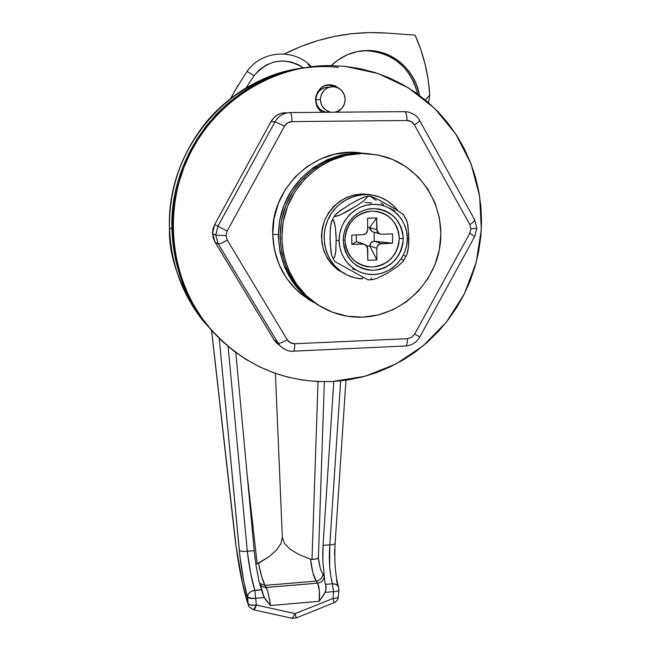 <?xml version="1.0" encoding="UTF-8"?>
<svg xmlns="http://www.w3.org/2000/svg" width="651" height="651" viewBox="0 0 651 651"><rect width="100%" height="100%" fill="white"/><g stroke="black" fill="none" stroke-linecap="round" stroke-linejoin="round"><path stroke-width="0.98" d="M272.736 234.344L278.294 234.588L272.736 234.344C270.767 186.739 317.07 145.132 362.233 153.172C317.07 145.132 270.767 186.739 272.736 234.344C274.348 265.063 288.027 287.758 313.774 302.43L301.006 293.967C283.047 278.612 273.623 258.74 272.736 234.344L274.47 249.927L279.157 264.762L286.603 278.278L296.49 289.947L308.411 299.33L313.782 302.438L301.006 293.967C283.047 278.612 273.623 258.74 272.736 234.344C270.767 186.739 317.07 145.132 362.233 153.172L350.295 152.391L335.11 154.165L320.479 158.974L306.971 166.656L295.139 176.901L285.472 189.327L278.335 203.421L274.038 218.63L272.736 234.344M301.332 68.233C227.215 77.754 166.306 150.829 169.529 227.704C168.991 200.272 175.453 162.783 203.039 126.213C230.251 89.822 284.121 61.528 338.317 67.354M329.276 87.144C321.171 87.258 316.679 91.498 315.808 99.847L320.365 99.587C321.366 90.79 326.135 86.526 334.679 86.795C341.14 88.381 344.639 92.588 345.185 99.432C344.713 106.39 341.197 110.654 334.63 112.216L337.641 111.337L341.637 108.522L344.281 104.347L345.185 99.432L344.208 94.517L341.49 90.367L337.446 87.592L332.694 86.632L327.941 87.633L323.929 90.448L321.269 94.647L320.365 99.587L315.808 99.847L316.793 104.697L319.495 108.79L321.366 110.353L325.37 112.11L330.049 112.029C324.068 110.182 320.845 106.032 320.365 99.587L321.358 104.51L322.53 106.723L325.996 110.247L330.049 112.029M169.529 227.704L171.97 229.282C168.764 151.797 229.738 77.99 304.342 67.72C250.928 76.2 202.852 115.292 182.719 167.551C162.685 219.867 172.133 281.045 205.618 323.311C184.412 296.099 173.199 264.762 171.97 229.282L172.393 213.463L174.362 197.725L177.861 182.231L182.874 167.144L189.335 152.619L197.188 138.809L206.343 125.863L216.702 113.917L228.159 103.078L240.593 93.475L253.874 85.191L267.846 78.315L282.379 72.904L297.312 69.006L282.379 72.904L267.846 78.315L253.874 85.191L240.593 93.475L228.159 103.078L216.702 113.917L206.343 125.863L197.188 138.809L189.335 152.619L182.874 167.144L177.861 182.231L174.362 197.725L172.393 213.463L171.97 229.282L169.529 227.704C170.741 262.687 181.808 293.593 202.738 320.438L215.603 334.704L202.738 320.438C179.294 286.261 168.227 255.347 169.529 227.704M217.735 336.86L210.322 328.967L200.825 316.931L192.533 303.936L185.551 290.11L179.936 275.585L175.77 260.498L173.109 245.012L171.97 229.282L173.109 245.012L175.77 260.498L179.936 275.585L185.551 290.11L192.533 303.936L200.825 316.931L210.322 328.967L217.735 336.86L205.618 323.311L217.727 336.852M327.966 87.079L323.278 88.064L319.324 90.839L316.695 94.973L315.808 99.847C316.288 106.203 319.47 110.288 325.37 112.11M330.578 112.167L330.147 112.249M255.135 558.932L254.224 550.697L247.307 551.234C249.105 566.655 251.595 579.675 254.777 590.278L255.697 598.261L264.184 597.537L261.808 589.692L252.108 590.97L249.797 592.418L248.186 594.396L247.526 596.609C248.739 597.927 251.465 598.481 255.697 598.261L256.331 605.031L253.589 609.784C254.451 609.686 255.371 608.107 256.331 605.031C252.01 605.332 249.284 604.925 248.161 603.811L247.526 597.065L248.161 603.811C249.3 605.161 252.027 605.568 256.331 605.031L295.074 613.616L296.229 617.937L295.082 613.616L292.193 618.295L295.082 613.616L256.331 605.031L255.697 598.261C251.392 598.79 248.666 598.391 247.526 597.065C243.913 584.281 241.163 568.673 239.291 550.233C240.39 551.405 243.067 551.739 247.307 551.234L228.11 346.454L247.307 551.234C243.067 551.739 240.39 551.405 239.291 550.233L219.249 338.382L239.95 556.548L243.873 581.856L247.526 597.065C248.666 598.391 251.392 598.79 255.697 598.261C251.465 598.481 248.739 597.927 247.526 596.609C248.153 593.151 250.57 591.035 254.777 590.278L250.513 572.595L247.307 551.234L254.224 550.697L235.784 352.5L254.224 550.697L256.234 566.695L259.106 581.677L261.808 589.692L254.777 590.278L255.697 598.261L264.184 597.537L270.482 605.503L319.242 601.296L325.215 592.361L333.524 591.653L333.068 598.44L295.09 613.616L333.068 598.44C336.364 598.326 338.154 597.74 338.455 596.674C338.154 597.74 336.364 598.326 333.068 598.44L334.053 602.802L333.068 598.44L333.524 591.653L332.409 583.792L325.541 584.362L324.955 582.645L322.863 561.374L322.75 553.309L323.059 545.375L329.805 544.854L340.628 380.892L329.805 544.854C333.06 544.781 334.834 544.277 335.127 543.349L345.958 380.233M317.558 558.648L314.221 559.258L318.388 558.249L324.353 381.73L318.388 558.249L320.292 568.144L321.529 571.773L324.279 576.314L322.863 561.374L323.059 545.375L333.784 381.462L323.059 545.375L329.805 544.854L329.65 566.207L330.7 575.915L332.409 583.792L325.541 584.362L326.127 588.024L325.215 592.361L333.524 591.653C336.811 591.547 338.61 590.97 338.902 589.92C338.61 590.97 336.811 591.547 333.524 591.653L332.409 583.792C335.574 583.727 337.633 584.867 338.577 587.218L338.723 589.35M303.512 67.859L298.606 64.815L290.785 61.91L282.558 60.925L274.283 61.926L266.511 64.848L259.594 69.567L253.963 75.817L245.85 88.194L253.963 75.817C249.919 72.888 247.526 71.529 246.786 71.748C247.526 71.529 249.919 72.888 253.963 75.817C268.35 59.371 284.853 56.727 303.472 67.859M238.063 85.11L230.552 98.659M248.487 605.357L248.161 603.811C242.75 587.511 238.323 565.158 234.881 536.766L211.648 330.7L236.093 546.466L242.571 583.369L248.592 605.593M308.078 64.368L310.722 66.776M337.543 584.964L336.543 579.911M334.581 555.588L334.647 549.151M255.81 563.904L257.186 563.774L247.152 474.725L257.186 563.774L269.034 556.662L276.561 550.014L281.012 543.487L282.331 537.221L284.332 543.235L289.785 548.988L298.565 554.343L310.486 559.193L312.879 572.668L316.215 581.107L264.957 585.363L266.153 587.462L317.623 583.174L316.215 581.107L264.957 585.363L267.26 590.197L268.472 594.591L270.482 605.503L319.242 601.296L319.348 590.294L317.623 583.174L265.616 587.487L262.141 586.551L260.009 584.403L262.589 586.795L266.153 587.462C267.797 591.027 269.237 597.04 270.482 605.503L265.559 599.693L263.305 595.527L259.106 581.677L256.03 565.353M257.186 563.774L258.569 563.318C260.652 573.962 262.784 581.31 264.957 585.363L261.726 576.835L258.569 563.318L269.034 556.662L276.561 550.014L281.012 543.487L282.331 537.221L275.414 373.405L282.331 537.221L284.332 543.235L289.785 548.988L298.565 554.343L310.486 559.193L312.016 559.421L318.038 381.584L312.016 559.421L314.213 559.258L310.486 559.193C311.772 569.82 313.676 577.128 316.215 581.107C320.08 580.448 322.302 578.202 322.896 574.353C322.302 578.202 320.08 580.448 316.215 581.107L317.623 583.174C321.423 582.539 323.653 580.334 324.32 576.558C323.653 580.334 321.423 582.539 317.623 583.174C319.348 586.706 319.885 592.744 319.242 601.296L323.929 594.705L325.874 590.4L325.988 586.03L324.955 582.645L324.279 576.314L322.896 574.353C320.935 571.415 319.429 566.044 318.388 558.249M338.902 589.904L338.129 598.383L337.096 600.425L335.045 602.313L296.221 617.945L292.193 618.295L253.589 609.784C249.431 607.253 247.722 605.739 248.454 605.243C246.233 598.928 244.084 590.88 242.001 581.107C239.446 569.552 237.045 554.725 234.816 536.627L234.881 536.766M338.902 589.92L338.544 587.112L337.267 585.249L335.102 584.077L332.409 583.792C329.626 573.279 328.763 560.299 329.805 544.854C333.019 544.781 334.793 544.293 335.119 543.382L334.948 542.853M264.957 585.363L259.603 583.337L264.957 585.363M366.383 50.745L376.677 51.82L386.548 54.969L395.621 60.055L403.555 66.866L410.04 75.15L414.858 84.573L417.673 94.053C410.521 67.509 393.627 53.073 367.009 50.745L368.368 50.501C393.009 50.493 415.419 70.438 419.472 95.371L416.38 84.451L411.546 74.995L405.036 66.679L397.077 59.835L387.98 54.733L378.068 51.575L367.742 50.493L357.749 51.478M284.365 54.017C316.728 37.709 350.637 30.711 386.092 33.03L415.086 35.097C423.598 54.253 428.488 74.238 429.758 95.038L425.282 99.937L429.758 95.038L428.146 79.658L425.152 64.449L420.79 49.557L415.086 35.097L386.092 33.03L368.865 32.591L351.597 33.722L334.402 36.423L317.444 40.704L300.892 46.498L284.406 54.025M331.335 65.572L338.227 59.835L347.414 54.7L357.391 51.551L367.742 50.493C353.794 50.68 341.661 55.701 331.335 65.572M429.758 95.038L428.57 102.736L429.758 95.038M322.432 112.314C310.226 105.397 315.914 84.117 329.821 84.768L324.32 85.924L321.846 87.315L317.908 91.449L315.8 96.844L315.556 99.758L316.712 105.446L319.877 110.255L322.432 112.314M329.65 65.564L345.079 66.345L377.971 73.514L408.258 87.763L434.575 108.278L455.773 134.016L470.974 163.718L479.6 196L481.333 229.404L476.182 262.467L464.407 293.747L446.529 321.903L423.321 345.714L395.759 364.121L365.016 376.262L332.425 381.535C282.046 383.073 240.17 364.055 206.79 324.483C170.554 278.848 162.709 211.282 188.611 156.549C214.529 101.833 271.613 65.548 329.65 65.564L344.949 66.329L360.036 68.648L374.764 72.464L388.989 77.754L402.57 84.435L415.395 92.434L427.341 101.67L438.302 112.037L448.181 123.438L456.896 135.758L464.375 148.867L470.559 162.644L475.393 176.95L478.851 191.671L480.91 206.66L481.553 221.779L480.78 236.891L478.599 251.872L475.043 266.576L470.144 280.89L463.943 294.667L456.497 307.801L447.88 320.178L438.156 331.676L427.406 342.198L415.737 351.646L403.246 359.93L390.03 366.977L376.221 372.714L361.932 377.084L347.292 380.038L332.425 381.535L317.476 381.559L302.585 380.094L287.888 377.149L273.526 372.73L259.643 366.879L246.363 359.629L233.839 351.044L222.186 341.197L211.526 330.171L201.973 318.07L193.64 305.002L186.617 291.095L180.978 276.488L176.787 261.32L174.11 245.744L172.971 229.925L173.394 214.016L175.371 198.189L178.895 182.606L183.94 167.429L190.442 152.822L198.335 138.932L207.539 125.912L217.963 113.892L229.486 102.996L241.985 93.337L255.338 85.004L269.392 78.087L284.007 72.643L299.021 68.729L314.295 66.361L329.65 65.564M337.674 112.184L340.986 109.156L337.674 112.184M339.912 88.992L335.33 85.883L329.821 84.768L332.043 84.939L339.912 88.992M335.786 112.2L336.331 111.826L335.786 112.2M334.988 86.843L330.741 85.232L327.949 84.956L334.988 86.843M366.993 153.555C334.297 149.82 300.306 169.341 285.984 200.565C271.573 231.748 278.677 270.547 302.479 293.414L319.82 306.076L304.342 294.496L294.219 282.534L286.595 268.668L281.802 253.442L280.028 237.452L281.378 221.324L285.797 205.708L293.113 191.239L303.049 178.48L315.182 167.958L329.032 160.073L344.045 155.125L359.604 153.31C326.981 153.726 295.766 176.657 284.682 208.743C273.534 240.805 283.82 278.042 308.973 298.622L319.804 306.068L302.479 293.414L307.085 297.515L317.843 304.912L302.479 293.414L292.413 281.525L284.837 267.74L280.06 252.612L278.303 236.712L279.637 220.689L284.023 205.171L291.298 190.784L301.169 178.105L313.237 167.649L327.005 159.812L341.921 154.897L357.399 153.091L367.026 153.555M359.604 153.31L369.296 153.774L359.604 153.31L361.842 153.53L359.604 153.31L344.045 155.125L329.032 160.073L315.182 167.958L303.049 178.48L293.113 191.239L285.797 205.708L281.378 221.324L280.028 237.452L281.802 253.442L286.595 268.668L294.219 282.534L304.342 294.496C280.402 271.491 273.265 232.456 287.766 201.078C302.186 169.659 336.38 150.015 369.263 153.774L359.604 153.31M341.897 272.053C348.09 276.211 354.893 278.473 362.314 278.856L362.436 277.106L362.314 278.856L354.6 277.733L347.26 275.121L340.563 271.101L334.744 265.811L330.033 259.456L326.599 252.246L324.58 244.459L324.06 236.386L325.052 228.314L327.526 220.551L331.392 213.382L336.502 207.091L342.67 201.891L349.652 197.994L357.204 195.52L365.032 194.576L372.844 195.186L380.363 197.31L387.312 200.882L393.432 205.757L397.598 210.476C393.342 204.878 388.029 200.671 381.649 197.847C362.989 189.571 339.195 198.156 329.235 216.986C319.08 235.711 324.914 260.652 341.897 272.053L346.47 274.738M372.396 195.105C351.328 191.671 335.558 199.719 325.077 219.249C317.802 240.203 322.489 257.389 339.147 270.816M369.849 194.559L362.086 193.957L354.323 194.901L346.828 197.343L339.895 201.216L333.784 206.367L328.714 212.617L324.882 219.721L322.424 227.419L321.439 235.426L321.96 243.441L323.962 251.164L327.372 258.317L332.051 264.623L337.82 269.872L346.478 274.738M362.835 317.143C343.476 317.737 326.159 311.927 310.885 299.737C285.594 279.043 275.243 241.578 286.464 209.305C297.621 177.023 329.032 153.945 361.842 153.53L377.442 154.881L392.374 159.357L406.069 166.737L418.015 176.73L427.764 188.928L434.974 202.852L439.392 217.971L440.873 233.717L439.368 249.504L434.949 264.745L427.788 278.888L418.137 291.404L406.362 301.836L392.878 309.795L378.19 314.97L362.835 317.143L347.382 316.231L332.417 312.228L318.518 305.27L306.23 295.595L296.05 283.551L288.385 269.604L283.559 254.289L281.785 238.201L283.136 221.975L287.587 206.261L294.952 191.695L304.945 178.862L317.151 168.267L331.09 160.333L346.186 155.361L361.842 153.53L367.367 153.644L378.288 155.052L387.133 157.404C423.174 169.252 445.968 208.654 439.856 246.696C434.022 284.78 400.471 315.686 362.835 317.143M399.299 238.364C397.558 221.584 388.484 212.486 372.079 211.07C355.617 213.276 346.56 222.894 344.916 239.926L343.264 240.398C343.012 223.773 357.147 208.792 373.251 208.54C391.349 210.118 401.358 220.16 403.262 238.665L399.299 238.364L403.262 238.665L402.676 232.684L400.967 226.947L398.2 221.69L394.482 217.1L389.941 213.365L384.749 210.631L379.118 208.995L373.251 208.54L367.384 209.28L361.736 211.184L356.528 214.187L351.971 218.175L348.244 222.984L345.486 228.436L343.801 234.319L343.264 240.398L343.891 246.436L345.657 252.197L348.488 257.454L352.281 262.019L356.87 265.714L362.078 268.391L367.717 269.953L373.568 270.344L379.395 269.555L384.985 267.626L390.12 264.615L394.62 260.652L398.298 255.884L401.032 250.497L402.709 244.678L403.262 238.665C401.439 257.226 391.536 267.789 373.568 270.344C355.479 269.018 345.372 259.033 343.264 240.398L344.916 239.926C346.82 256.811 355.975 265.86 372.372 267.073C388.671 264.77 397.647 255.2 399.299 238.364L398.794 243.816L397.273 249.089L394.799 253.98L391.463 258.301L387.386 261.889L382.723 264.615L377.653 266.365L372.372 267.073L367.074 266.715L361.956 265.299L357.236 262.866L353.078 259.521L349.644 255.387L347.081 250.619L345.486 245.394L344.916 239.926L345.404 234.425L346.926 229.095L349.424 224.156L352.801 219.802L356.927 216.189L361.647 213.471L366.765 211.738L372.079 211.07L377.393 211.477L382.503 212.958L387.207 215.432L391.324 218.817L394.701 222.968L397.216 227.736L398.762 232.936L399.299 238.364M405.036 218.15L405.915 218.874L407.396 222.813L408.779 235.011L408.38 247.657L406.769 254.81L407.99 250.44L408.641 244.654L408.836 238.274L407.314 238.551C407.477 257.218 391.764 274.03 373.584 274.535C355.413 275.316 339.163 259.432 339.13 240.512L336.233 240.365L335.615 252.653L334.647 257.031L333.271 258.398L331.864 255.876L330.252 244.548L330.138 231.764L331.034 223.488L331.644 221.307L332.93 219.989L334.354 222.365L335.403 227.5L336.233 240.365L339.13 240.512C338.837 221.609 354.925 204.569 373.235 204.308C391.536 203.763 407.42 219.875 407.314 238.551L408.836 238.274L407.941 225.58L406.72 220.502L403.164 214.228L393.424 207.97L376.685 198.824L371.021 196.366L367.058 196.431M372.006 279.71L377.01 278.392L388.183 272.688L398.453 265.803L403.392 261.01L398.453 265.803L388.183 272.688L377.01 278.392L371.998 279.71M335.249 261.783L367.97 279.849L335.249 261.783M379.102 233.717L376.709 229.673L369.67 227.59L367.628 227.647L369.67 227.59L372.022 231.561L379.094 233.717L381.258 234.222L392.537 233.904L392.569 243.205L374.187 241.204L392.569 243.205L381.299 243.539L374.187 241.204L374.146 232.204L374.187 241.204L371.054 242.636L369.776 245.907L366.928 245.988L369.776 245.907L376.856 259.961L367.807 260.254L367.742 248.609L365.488 244.654L356.39 241.716L356.341 234.913L356.39 241.716L351.8 244.41L356.39 241.716L363.177 244.076L351.8 244.41L351.735 235.044L363.12 234.726C365.878 234.368 367.384 232.765 367.636 229.925L367.571 218.215L376.652 217.987L376.709 229.673L369.67 227.59L376.652 217.987L367.571 218.215L367.636 229.925L366.326 233.27L363.12 234.726L351.735 235.044L351.8 244.41L363.177 244.076L366.399 245.346L367.384 246.835L367.807 260.254L376.856 259.961L376.799 248.332L377.132 246.542L379.566 243.946L392.569 243.205L392.537 233.904L381.258 234.222L378.052 232.944L377.059 231.455L376.652 217.987L369.67 227.59L370.02 229.339L372.437 231.748M371.615 202.933L365.073 202.42M352.679 268.961L355.723 269.97M334.866 216.466L334.988 215.18L338.105 212.275L350.523 203.966L361.557 198.124L366.041 196.512L367.506 196.879L364.121 200.516L357.049 205.545L340.31 214.887L334.866 216.466L335.102 215.042L340.213 210.672L350.523 203.966L358.896 199.377L365.886 196.545L367.506 196.879L364.121 200.516L357.049 205.545L345.819 212.185L337.926 215.855L334.866 216.466M339.13 240.512L339.741 233.603L341.653 226.922L344.786 220.722L349.034 215.245L354.217 210.712L360.133 207.303L366.554 205.138L373.235 204.308L379.899 204.829L386.303 206.684L392.195 209.801L397.346 214.049L401.577 219.257L404.71 225.238L406.647 231.748L407.314 238.551L406.68 245.378L404.776 251.978L401.675 258.105L397.492 263.517L392.39 268.017L386.556 271.434L380.208 273.632L373.584 274.535L366.944 274.087L360.54 272.321L354.608 269.286L349.392 265.095L345.087 259.912L341.865 253.931L339.855 247.38L339.13 240.512M330.024 238.103L330.326 228.77L331.562 221.519L332.93 219.989L333.67 220.713L335.403 227.5L336.168 237.045L335.916 249.846L334.647 257.031L333.271 258.398L331.864 255.876L330.838 250.733L330.024 238.103M403.563 214.724L395.963 209.476L379.403 200.207L371.021 196.366L371.094 196.968L376.05 200.337M380.9 203.25L383.553 204.78M389.103 207.897L394.718 210.9M404.238 255.314L405.109 256.12L405.988 255.924M403.669 260.164L401.927 259.554M371.534 277.904L371.062 278.97L371.436 279.596M376.856 259.961L369.776 245.907L376.799 248.332L376.856 259.961M372.022 231.561L373.576 232.033M369.776 245.907L376.799 248.332C377.059 245.5 378.556 243.905 381.299 243.539L374.187 241.204C371.501 241.554 370.028 243.124 369.776 245.907M227.272 240.081L225.995 235.629L215.741 235.157L218.297 244.019C219.558 244.198 222.552 242.888 227.272 240.081L225.995 235.629L227.109 231.105L284.463 126.229L287.661 122.876L292.055 121.615L407.038 120.5L411.286 121.647L414.394 124.87L469.827 224.595L470.917 228.883L476.825 228.232L470.917 228.883L469.802 233.237L414.695 334.077L411.652 337.348L407.485 338.683L294.748 343.752L290.403 342.776L287.197 339.724L227.272 240.081C222.552 242.888 219.558 244.198 218.297 244.019L215.741 235.157L212.519 233.408L215.033 242.139L218.297 244.019L215.033 242.139L213.202 237.949L212.519 233.408L213.023 228.835L214.692 224.538L270.946 121.688L273.656 117.977L277.212 115.113L281.37 113.307L285.838 112.664C279.312 112.949 274.348 115.951 270.946 121.688L275.064 121.745C278.514 115.927 283.551 112.875 290.175 112.582C291.249 113.103 291.876 116.122 292.055 121.615L407.038 120.5C410.244 120.581 412.701 122.038 414.394 124.87L469.827 224.595L470.917 228.883L469.802 233.237L414.695 334.077L411.652 337.348L407.485 338.683C407.412 342.987 406.794 345.429 405.63 345.99L405.63 345.99C406.794 345.429 407.412 342.987 407.485 338.683L294.748 343.752C294.732 348.139 294.309 350.612 293.471 351.166L293.471 351.166C294.309 350.604 294.732 348.139 294.748 343.752C291.485 343.785 288.963 342.442 287.197 339.724C282.567 342.491 279.523 343.614 278.067 343.077L218.297 244.019L278.067 343.077L273.99 339.781L215.033 242.139L273.99 339.781L278.067 343.077L280.304 345.998L278.067 343.077C279.523 343.614 282.567 342.491 287.197 339.724L227.272 240.081M474.205 219.493L474.636 219.729C474.961 220.665 473.367 222.284 469.827 224.595C473.367 222.284 474.97 220.665 474.636 219.729L476.825 228.232L474.66 236.638L469.802 233.237L474.66 236.638L419.846 336.949L414.695 334.077L419.846 336.949C416.632 342.418 411.896 345.429 405.638 345.982M276.74 343.207L273.99 339.781L276.187 342.654L279.312 345.193M214.692 224.538L217.955 226.157L275.064 121.745L270.946 121.688L214.692 224.538L212.519 233.408L215.741 235.157L217.955 226.157L214.692 224.538M283.991 348.879L280.304 345.998L283.991 348.879M398.664 111.72L404.596 111.63L398.664 111.72M290.175 112.582C283.551 112.875 278.514 115.927 275.064 121.745L284.463 126.229L275.064 121.745L217.955 226.157L227.109 231.105L217.955 226.157L215.741 235.157L225.995 235.629L227.109 231.105L284.463 126.229C286.196 123.308 288.727 121.77 292.055 121.615C291.876 116.122 291.249 113.103 290.175 112.582L404.596 111.63C406.061 112.143 406.875 115.097 407.038 120.5C406.875 115.097 406.061 112.143 404.596 111.63L407.949 111.956C414.093 113.762 417.975 116.594 419.594 120.451L419.594 120.451C419.765 121.102 418.032 122.575 414.394 124.87C418.032 122.575 419.757 121.102 419.594 120.451L474.636 219.729M206.79 324.483L202.738 320.438C181.743 293.503 170.643 262.556 169.447 227.59C167.462 166.884 204.194 106.674 258.553 81.375M311.39 66.687C294.594 48.451 261.816 49.85 246.786 71.748L234.23 91.742M338.61 587.316C335.363 575.785 334.207 561.121 335.127 543.349M211.583 330.635L234.816 536.619M367.009 50.745L368.368 50.501M332.043 84.939L330.155 85.126M310.885 299.737L307.085 297.515M407.005 254.264L403.01 261.572M332.58 257.65L334.94 261.678M373.251 279.596L367.953 279.832M331.888 220.77L334.679 215.668M358.66 242.294L363.933 244.117M276.187 342.654L280.304 345.998C284.886 350.026 289.272 351.752 293.471 351.166L405.63 345.99"/></g></svg>
